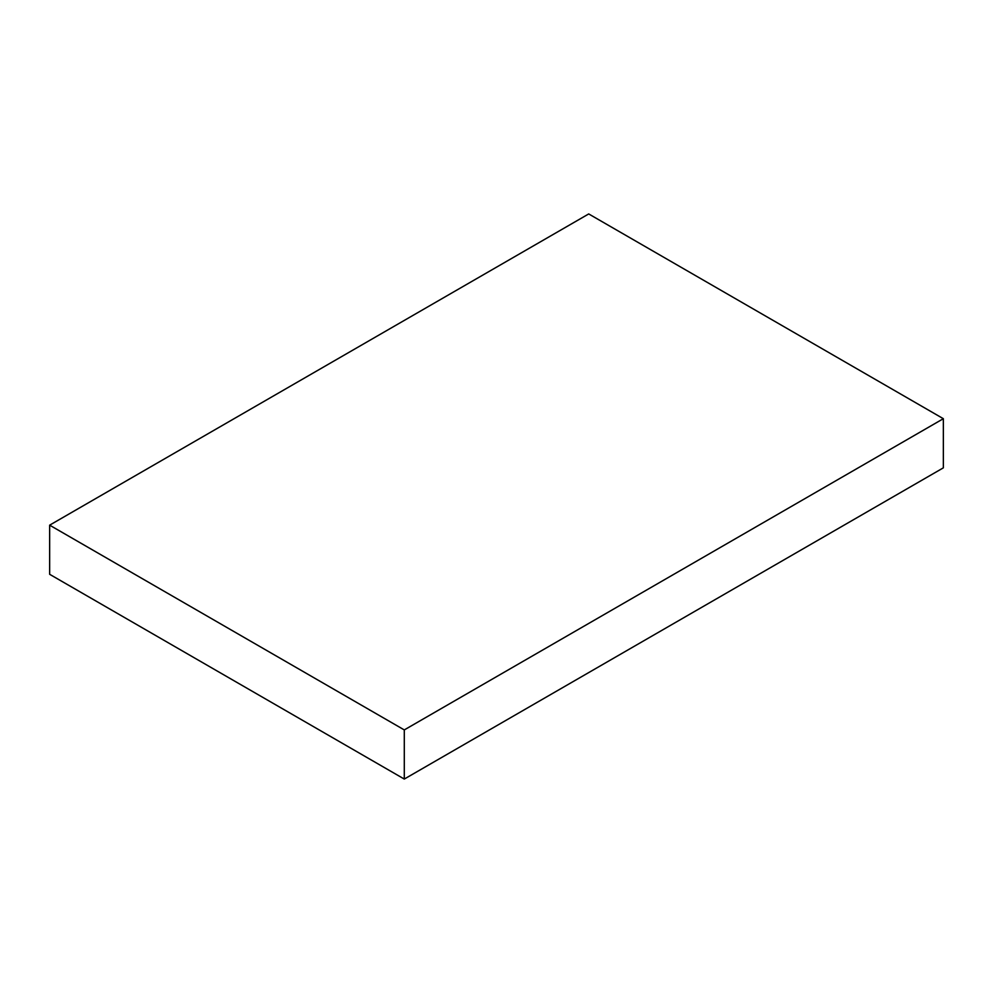<?xml version="1.0" encoding="UTF-8"?>
<svg xmlns="http://www.w3.org/2000/svg" width="993" height="993" viewBox="0 0 993 993"><rect width="100%" height="100%" fill="white"/><g stroke="black" fill="none" stroke-linecap="round" stroke-linejoin="round"><path stroke-width="1.49" d="M943.35 418.698L588.712 213.942L49.65 525.16L49.65 574.302L404.288 779.058L943.35 467.84L943.35 418.698L404.288 729.917L404.288 779.058M49.65 525.16L404.288 729.917"/></g></svg>
